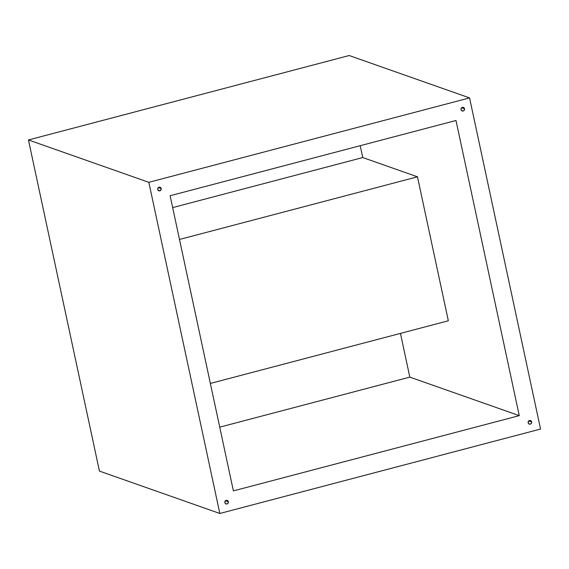 <?xml version="1.0" encoding="UTF-8"?>
<svg xmlns="http://www.w3.org/2000/svg" width="569" height="569" viewBox="0 0 569 569"><rect width="100%" height="100%" fill="white"/><g stroke="black" fill="none" stroke-linecap="round" stroke-linejoin="round"><path stroke-width="0.85" d="M224.855 501.915L224.869 502.633A1.871 1.778 -70.6 0 1 227.23 500.414A1.871 1.778 -70.6 0 1 227.785 503.537A1.871 1.778 -70.6 0 1 224.869 502.633L225.651 503.778L226.995 503.978L228.119 503.124L228.354 501.716L225.537 500.727L228.354 501.716L227.572 500.578L226.227 500.379L224.855 501.915A1.871 1.778 109.4 0 0 225.089 501.253M528.409 421.088L528.124 422.134A1.871 1.778 109.4 0 0 528.388 421.416M528.16 422.803L528.942 423.941L530.294 424.14L531.41 423.293L531.645 421.885A1.871 1.778 -70.6 0 1 529.284 424.104A1.871 1.778 -70.6 0 1 528.16 422.803L528.16 422.803A1.871 1.778 -70.6 0 1 530.528 420.583A1.871 1.778 -70.6 0 1 531.645 421.885L530.863 420.747L529.519 420.541L528.402 421.394L528.16 422.803M528.836 420.896L531.645 421.885L528.836 420.896M461.011 108.963A1.871 1.778 109.4 0 0 461.253 108.266M461.032 109.653L461.815 110.791L463.159 110.991L464.276 110.144L464.517 108.736A1.871 1.778 -70.6 0 1 462.149 110.955A1.871 1.778 -70.6 0 1 461.032 109.653L461.032 109.653A1.871 1.778 -70.6 0 1 463.394 107.434A1.871 1.778 -70.6 0 1 464.517 108.736L463.735 107.598L462.384 107.392L461.267 108.245L461.032 109.653M461.701 107.74L464.517 108.736L461.701 107.74M157.713 188.794A1.871 1.778 109.4 0 0 157.962 188.104L157.734 189.484L159.171 190.864L160.984 189.975L161.219 188.567A1.871 1.778 -70.6 0 1 158.858 190.793A1.871 1.778 -70.6 0 1 157.734 189.484L157.734 189.484A1.871 1.778 -70.6 0 1 160.095 187.265A1.871 1.778 -70.6 0 1 161.219 188.567L159.789 187.187L157.976 188.083M158.41 187.578L161.219 188.567L158.41 187.578M219.826 513.473L148.836 182.322L28.45 139.953L99.44 471.096L219.826 513.473L99.44 471.096L28.45 139.953L148.836 182.322L469.56 97.904L349.174 55.527L28.45 139.953L349.174 55.527L469.56 97.904L540.55 429.047L219.826 513.473L148.836 182.322L469.56 97.904L540.55 429.047L219.826 513.473M409.822 377.119L400.448 333.398L409.822 377.119L519.262 415.64L455.989 120.486L170.124 195.736L233.397 490.883L519.262 415.64L409.822 377.119L219.734 427.155L409.822 377.119M172.663 207.593L362.752 157.556L360.205 145.7L362.752 157.556L172.663 207.593M455.989 120.486L519.262 415.64L233.397 490.883L170.124 195.736L455.989 120.486M448.336 320.788L417.468 176.817L362.752 157.556L417.468 176.817L179.498 239.457L417.468 176.817L448.336 320.788L210.359 383.435L448.336 320.788M157.698 188.823L157.983 187.777M460.997 108.985L461.274 107.939M224.833 501.972L225.111 500.926"/></g></svg>
